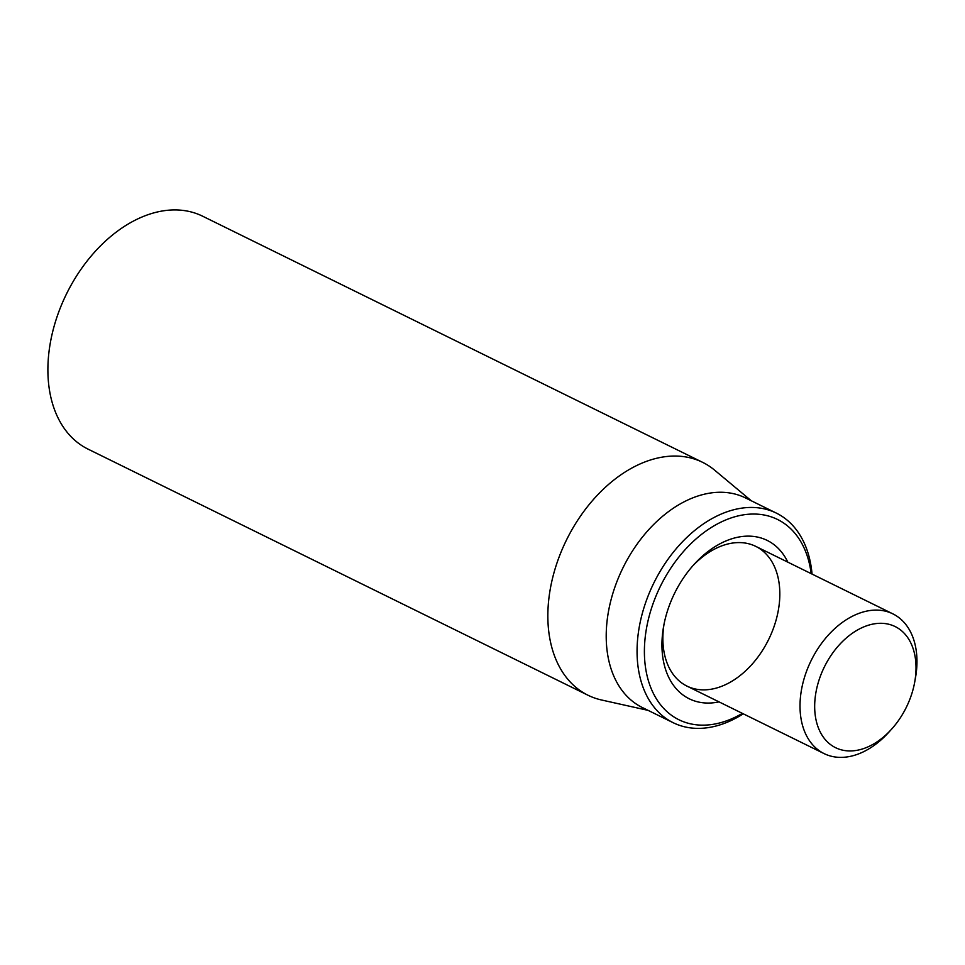 <?xml version="1.0" encoding="UTF-8"?>
<svg xmlns="http://www.w3.org/2000/svg" width="965" height="965" viewBox="0 0 965 965"><rect width="100%" height="100%" fill="white"/><g stroke="black" fill="none" stroke-linecap="round" stroke-linejoin="round"><path stroke-width="1.45" d="M692.774 565.864A77.876 52.713 -63.8 0 1 755.74 546.359A77.876 52.713 -63.8 0 1 779.611 600.073A77.876 52.713 -63.8 0 1 745.619 670.844A77.876 52.713 -63.8 0 1 686.947 686.091A77.876 52.713 -63.8 0 1 663.088 632.377A77.876 52.713 -63.8 0 1 664.004 624.295M787.826 562.149A88.261 59.734 116.2 0 0 694.245 564.223A88.261 59.734 116.2 0 0 663.606 626.454A88.261 59.734 116.2 0 0 719.034 701.881M742.375 713.376A111.614 75.547 -63.8 0 1 644.704 642.75A111.614 75.547 -63.8 0 1 725.801 519.942A111.614 75.547 -63.8 0 1 811.167 573.644M812.048 574.079A116.813 79.07 116.2 0 0 776.367 513.115A116.813 79.07 116.2 0 0 688.371 535.973A116.813 79.07 116.2 0 0 637.383 642.147A116.813 79.07 116.2 0 0 673.184 722.713A116.813 79.07 116.2 0 0 743.255 713.811M776.367 513.115L745.511 497.928A116.813 79.07 116.2 0 0 622.98 567.806A116.813 79.07 116.2 0 0 642.328 707.526L673.184 722.713M648.118 710.373L601.521 699.987A129.792 87.851 -63.8 0 1 587.987 695.234A129.792 87.851 -63.8 0 1 548.204 605.718A129.792 87.851 -63.8 0 1 604.862 487.747A129.792 87.851 -63.8 0 1 702.629 462.344A129.792 87.851 -63.8 0 1 714.655 470.184L751.301 500.775M702.629 462.344L202.674 216.22A129.792 87.851 116.2 0 0 104.895 241.624A129.792 87.851 116.2 0 0 48.25 359.583A129.792 87.851 116.2 0 0 88.02 449.111L587.987 695.234M914.748 681.881L915.496 677.695A77.876 52.713 116.2 0 0 916.75 667.587A77.876 52.713 116.2 0 0 892.89 613.873A77.876 52.713 116.2 0 0 834.218 629.12A77.876 52.713 116.2 0 0 800.226 699.89A77.876 52.713 116.2 0 0 824.098 753.605A77.876 52.713 116.2 0 0 888.463 732.604L891.322 729.468A67.49 45.681 -63.8 0 1 838.452 748.924A67.49 45.681 -63.8 0 1 814.858 701.121A67.49 45.681 -63.8 0 1 873.192 624.029A67.49 45.681 -63.8 0 1 914.748 681.881A67.49 45.681 -63.8 0 1 891.322 729.468M892.89 613.873L755.74 546.359M824.098 753.605L686.947 686.091"/></g></svg>
